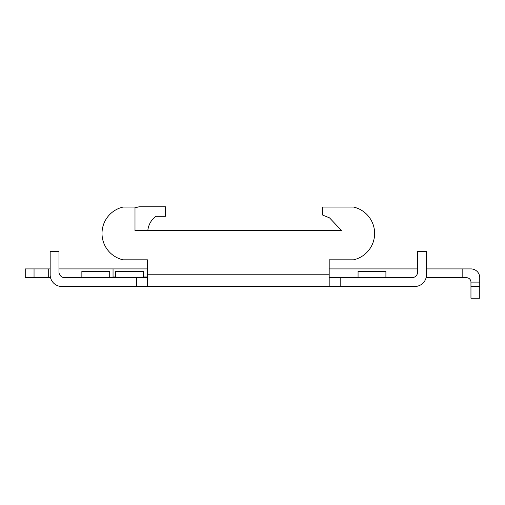 <?xml version="1.0" encoding="UTF-8"?>
<svg xmlns="http://www.w3.org/2000/svg" width="505" height="505" viewBox="0 0 505 505"><rect width="100%" height="100%" fill="white"/><g stroke="black" fill="none" stroke-linecap="round" stroke-linejoin="round"><path stroke-width="0.76" d="M34.043 268.912L34.043 277.712L25.25 277.712L25.25 268.912L50.165 268.912L50.165 265.983M58.959 268.912L147.447 268.912L147.447 259.829L123.119 259.829A27.043 27.043 0 0 1 102.016 233.449L102.016 233.449A27.043 27.043 0 0 1 123.119 207.063L134.993 207.063L134.993 230.659L341.651 230.659L147.795 230.659M329.191 274.777L329.191 286.505L147.447 286.505L147.447 274.777L329.191 274.777L329.191 259.829L329.191 268.912L417.679 268.912M426.473 265.983L426.473 268.912L470.957 268.912A8.793 8.793 0 0 1 479.75 277.712L479.75 282.106L470.957 282.106L470.957 286.505L479.75 286.505L479.75 282.106M115.5 276.974L113.044 276.974L113.044 268.912M147.447 276.974L143.344 276.974M147.782 230.81C148.407 224.801 151.115 219.965 155.912 216.298L165.438 216.298L165.438 206.772L139.14 206.772L134.993 207.833M470.957 282.106A4.4 4.4 0 0 0 466.557 277.712L426.1 277.712M462.163 277.712L462.163 268.912M147.447 277.712L64.823 277.712A5.864 5.864 0 0 1 58.959 271.848L58.959 251.326L50.165 251.326L50.165 274.777A11.722 11.722 0 0 0 61.894 286.505L147.447 286.505M60.423 286.411L64.823 286.505M416.215 286.411L411.815 286.505M329.191 286.505L414.75 286.505A11.722 11.722 0 0 0 426.473 274.777L426.473 251.326L417.679 251.326L417.679 271.848A5.864 5.864 0 0 1 411.815 277.712L329.191 277.712M136.457 277.712L136.457 286.505M340.181 277.712L340.181 286.505M329.538 217.87L341.651 230.659L329.538 217.87L322.739 215.124L322.739 207.063L353.519 207.063A27.043 27.043 0 0 1 353.519 259.829L329.191 259.829M147.447 274.777L147.447 259.829M34.043 277.712L50.538 277.712M48.701 277.712L48.701 268.912M25.25 268.912L25.25 277.712M479.75 286.505L479.75 298.228L470.957 298.228L470.957 286.505M81.861 277.712L81.861 271.406L109.711 271.406L109.711 277.712M115.5 277.712L115.5 271.406L143.344 271.406L143.344 277.712M358.064 277.712L358.064 271.406L385.908 271.406L385.908 277.712"/></g></svg>
